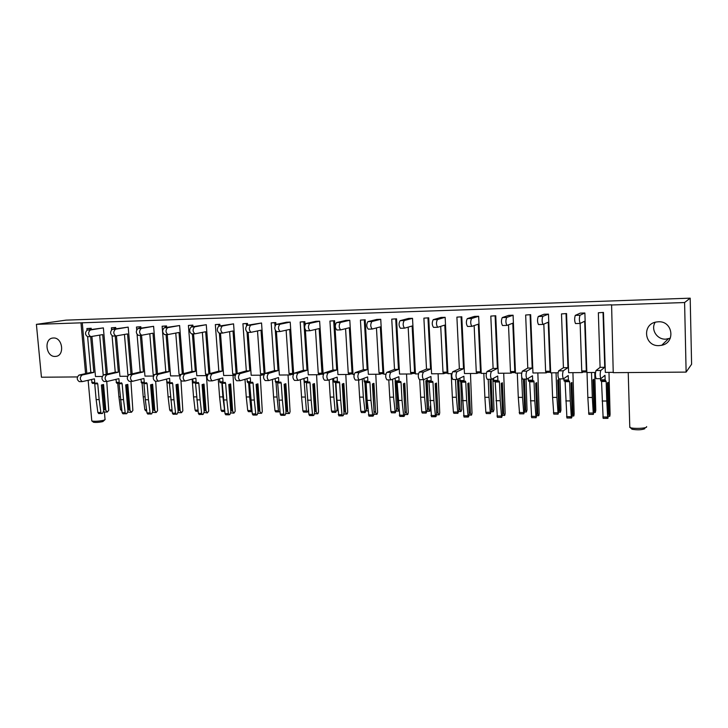 <?xml version="1.0" encoding="UTF-8"?>
<svg xmlns="http://www.w3.org/2000/svg" width="728" height="728" viewBox="0 0 728 728"><rect width="100%" height="100%" fill="white"/><g stroke="black" fill="none" stroke-linecap="round" stroke-linejoin="round"><path stroke-width="1.09" d="M629.765 426.526L630.348 427.673C633.76 428.929 646.045 428.419 646.637 426.99L646.628 426.608M104.787 419.883L102.857 421.585C99.172 422.404 96.05 422.631 93.502 422.249L93.23 422.031M91.764 420.602L92.01 421.048C95.25 421.53 99.217 421.248 103.904 420.211L105.16 419.446M53.426 337.992C62.608 337.273 65.001 355.664 55.838 356.383L55.155 356.438C45.955 357.066 43.662 338.675 52.88 338.029L53.426 337.992M670.288 338.22L665.765 339.166C656.911 339.667 650.541 329.447 655.2 322.258M658.367 321.785C672.772 320.757 675.848 342.661 661.697 345.29L658.967 345.627C644.371 346.501 641.714 324.297 656.174 322.022L658.367 321.785M102.211 376.458L95.477 376.512L91.901 336.445M77.395 376.931L41.441 377.222L36.4 324.351L66.011 320.138L690.19 298.171L691.6 364.255L686.122 372.099L613.231 372.672L611.593 304.814L36.4 324.351M613.222 372.336L605.332 372.399L603.457 312.421L598.352 312.776L603.457 312.421M595.495 372.472L586.85 372.545L584.875 312.995L579.989 315.242C579.115 318.209 579.179 320.939 580.198 323.432L584.675 321.212L586.331 370.907L586.832 371.826M582.254 372.044L582.273 372.581L583.019 372.035M582.273 372.581L568.641 372.691L566.548 313.559L561.497 313.914L566.548 313.559M558.048 372.781L550.668 372.836L548.475 314.123L542.824 316.361C541.814 319.292 541.887 321.976 543.052 324.433L548.239 322.222L550.077 371.225L550.65 372.135M546.2 372.345L546.218 372.873L547.074 372.336M546.218 372.873L532.96 372.982L530.657 314.669L525.662 315.015L530.657 314.669M521.658 373.073L515.479 373.127L513.085 315.215L506.706 317.444C505.56 320.338 505.651 322.995 506.961 325.407L512.803 323.205L514.805 371.535L515.451 372.427M511.129 372.636L511.147 373.155L512.112 372.627M511.147 373.155L498.243 373.264L495.75 315.752L490.809 316.089L495.75 315.752M486.286 373.355L481.235 373.4L478.651 316.28L471.598 318.509C470.324 321.357 470.415 323.978 471.871 326.353L478.332 324.16L480.498 371.835L481.208 372.709M477.004 372.918L477.022 373.437L478.087 372.909M477.022 373.437L464.464 373.537L461.789 316.798L456.902 317.135L461.789 316.798M451.879 373.637L447.911 373.664L445.145 317.317L437.446 319.537C436.063 322.358 436.154 324.934 437.737 327.272L444.79 325.098L447.101 372.126L447.875 372.991M443.78 373.191L443.807 373.701L444.963 373.182M443.807 373.701L431.577 373.801L428.719 317.817L423.887 318.154L428.719 317.817M418.4 373.91L415.451 373.928L412.521 318.327L404.222 320.538C402.721 323.323 402.821 325.862 404.522 328.164L412.13 325.998L414.578 372.408L415.415 373.264M411.429 373.464L411.457 373.964L412.703 373.455M411.457 373.964L399.545 374.055L396.533 318.819L391.746 319.146L396.533 318.819M385.822 374.174L383.838 374.183L380.744 319.31L371.881 321.512C370.279 324.26 370.388 326.772 372.199 329.038L380.325 326.89L382.91 372.681L383.802 373.528M379.916 373.719L379.943 374.219L381.281 373.71M379.943 374.219L368.341 374.31L365.174 319.783L360.433 320.111L365.174 319.783M354.099 374.429L353.034 374.438L349.795 320.265L340.395 322.459C338.693 325.179 338.802 327.655 340.722 329.884L349.34 327.746L352.052 372.954L352.998 373.783M349.213 373.974L349.24 374.465L350.65 373.964M349.24 374.465L337.929 374.556L334.616 320.729L329.93 321.057L334.616 320.729M323.196 374.674L319.628 321.194L309.719 323.378C307.926 326.071 308.035 328.51 310.055 330.712L319.146 328.583L321.976 373.209L322.449 374.201L322.968 374.037M319.283 374.228L319.31 374.711L320.802 374.21M319.31 374.711L308.281 374.793L305.387 330.212M290.099 374.465L290.126 374.947L291.691 374.456M290.126 374.947L279.37 375.029L276.413 331.613M261.634 374.702L261.661 375.175L263.29 374.692M261.661 375.175L251.169 375.257L248.111 332.387M233.861 374.929L233.888 375.393L235.271 375.011M233.888 375.393L223.651 375.484L220.493 333.133M206.752 375.157L207.28 375.484M206.788 375.621L196.787 375.694L193.539 333.861M180.025 375.83L170.561 375.912L167.231 334.571M153.462 376.048L144.954 376.112L141.541 335.262M127.527 376.258L119.929 376.321L116.434 335.863M79.552 381.599L79.27 381.627C76.713 379.734 76.604 377.55 78.961 375.084L90.827 372.454L87.624 336.718C84.976 334.744 84.839 332.532 87.205 330.084L103.376 327.882L107.416 374.001M111.548 329.702L111.384 327.8L115.716 327.5L115.816 328.747M112.858 336.017L112.685 336.036C110.101 334.043 109.955 331.804 112.276 329.329L128.192 327.118L132.168 373.874M136.682 329.739L136.454 327.027L140.822 326.726L140.932 328.046M138.511 335.326L138.347 335.344C135.827 333.324 135.69 331.058 137.947 328.555L153.608 326.326L157.494 373.755M155.382 381.163L155.128 381.199C152.744 379.233 152.643 376.968 154.827 374.42L165.811 371.708L162.126 326.235L166.539 325.935L166.648 327.336M164.792 334.616L164.637 334.634C162.18 332.587 162.053 330.294 164.237 327.764L179.616 325.525L183.429 373.646M181.891 381.008L181.636 381.044C179.334 379.051 179.234 376.767 181.345 374.183L192.001 371.444L188.406 325.425L192.865 325.116L192.984 326.626M191.728 333.897L191.573 333.906C189.189 331.832 189.062 329.511 191.182 326.954L206.27 324.706L209.983 373.555M209.045 380.853L208.809 380.89C206.579 378.879 206.479 376.558 208.517 373.946L218.828 371.171L215.333 324.588L219.829 324.279L219.956 325.898M219.328 333.151L219.173 333.169C216.871 331.058 216.753 328.71 218.8 326.117L233.57 323.86L237.191 373.473M236.891 380.699L236.655 380.735C234.498 378.687 234.407 376.349 236.373 373.701L246.319 370.898L242.924 323.742L247.465 323.423L247.593 325.17M247.62 332.387L247.475 332.405C245.263 330.266 245.136 327.891 247.111 325.27L261.543 322.995L265.065 373.409M265.429 380.535L265.21 380.571C263.136 378.496 263.045 376.13 264.937 373.446L274.483 370.616L271.198 322.868L275.794 322.55L275.921 324.479M276.64 331.604L276.504 331.622C274.374 329.456 274.256 327.045 276.149 324.388L286.595 322.222L290.217 322.104L293.648 373.637M294.704 380.362L294.485 380.398C292.501 378.305 292.419 375.903 294.221 373.191L303.358 370.325L300.191 321.976L304.832 321.658L305.023 324.524M306.415 330.803L306.279 330.812C304.249 328.619 304.14 326.18 305.942 323.496L315.916 321.312L319.628 321.194M336.964 329.975L336.846 329.993C334.907 327.764 334.798 325.289 336.509 322.577L345.982 320.384L349.795 320.265M368.332 329.129L368.213 329.147C366.393 326.881 366.284 324.379 367.895 321.63L376.831 319.428L380.744 319.31M404.404 328.155L400.436 328.273C398.726 325.98 398.616 323.441 400.136 320.657L408.499 318.445L412.521 318.327M437.628 327.263L433.533 327.382C431.941 325.052 431.841 322.477 433.242 319.665L441.013 317.444L445.145 317.317M471.771 326.335L467.549 326.463C466.084 324.096 465.993 321.485 467.276 318.637L474.41 316.407L478.651 316.28M506.87 325.389L502.52 325.525C501.192 323.114 501.11 320.466 502.265 317.581L508.726 315.351L513.085 315.215M542.979 324.415L538.483 324.551C537.3 322.104 537.219 319.419 538.256 316.498L543.998 314.259L548.475 314.123M586.54 371.999L581.99 372.044L581.745 370.952L580.134 323.432L575.493 323.56C574.465 321.066 574.392 318.345 575.284 315.379L580.271 313.131L584.875 312.995M86.814 373.346L82.255 322.659M87.032 330.121L86.887 328.555L91.173 328.264L91.282 329.429M690.19 298.171L684.593 302.539L686.122 372.099M684.593 302.539L611.183 305.005M85.567 373.619L80.981 322.85M644.844 428.719C641.687 429.957 637.41 430.13 632.031 429.247L631.294 428.555M587.014 372.545L587.842 397.461L592.319 397.47L593.329 414.396L594.003 411.093L592.992 379.898L593.748 379.279L594.758 410.365L595.295 412.503L595.786 410.374L594.749 372.481M595.295 412.503L593.839 412.494M591.5 372.509L592.319 397.47M593.275 414.378L588.879 414.369L587.842 397.461M586.577 372.008L581.99 372.044M593.966 409.828L594.758 410.365M596.25 378.642L596.159 378.678C595.249 376.303 595.195 373.582 595.995 370.525L600.736 370.488C599.954 373.546 600.009 376.267 600.9 378.651L604.995 375.275L605.132 379.789L606.16 381.49L601.537 381.508L601.483 380.908M595.995 370.525L600.09 367.358L604.74 367.312L603.039 312.631M600.736 370.488L604.74 367.312M600.09 367.358L598.352 312.776M608.981 372.372L610.082 414.214L609.846 416.152L608.226 416.389M608.344 413.695L609.109 414.214L608.126 382.327L607.398 382.974L608.035 418.099L603.148 418.345L601.537 381.508M602.147 401.01L606.77 401.028L606.16 381.49M600.709 380.908L605.35 380.89L600.709 380.908L600.445 378.651M607.698 418.363L603.148 418.345M609.109 414.214L609.618 416.398M606.77 401.028L607.744 418.391M558.931 378.851L558.813 378.897C557.757 376.549 557.694 373.874 558.64 370.852L563.245 370.816C562.325 373.837 562.38 376.522 563.427 378.869L568.231 375.53L568.395 379.98L569.596 381.654L565.101 381.681L565.046 381.081M558.64 370.852L563.427 367.722L567.958 367.676L566.047 313.768M563.245 370.816L567.958 367.676M563.427 367.722L561.497 313.914M572.927 372.663L574.146 413.932L573.873 415.843L571.962 416.07M572.108 413.331L573 413.932L571.899 382.491L571.043 383.119L572.153 414.687L571.735 417.763L566.921 417.999L565.101 381.681M565.783 400.91L570.279 400.919L569.596 381.654M568.614 381.053L564.127 381.09L563.818 378.624M571.334 418.018L566.921 417.999M573 413.932L573.6 416.088M570.279 400.919L571.398 418.045M522.649 379.061L522.522 379.097C521.321 376.795 521.257 374.147 522.331 371.18L526.808 371.134C525.753 374.119 525.816 376.758 526.999 379.07L532.496 375.775L532.668 380.171L532.951 381.235L533.751 380.762L534.034 381.818L529.656 381.845L529.602 381.254M522.331 371.18L527.782 368.077L532.186 368.04L530.093 314.878M526.808 371.134L532.186 368.04M527.782 368.077L525.662 315.015M537.856 372.945L539.184 413.659L538.866 415.542L536.691 415.77M536.855 412.985L537.874 413.659L536.663 382.637L535.69 383.265L536.909 414.396L536.108 417.69L531.686 417.672L529.656 381.845M530.412 400.81L534.78 400.819L534.034 381.818M532.914 381.226L528.564 381.263L528.2 378.387M535.963 417.681L531.686 417.672M537.874 413.659L538.556 415.788M534.78 400.819L536.035 417.708M487.378 379.261L487.232 379.297C485.904 377.022 485.831 374.42 487.032 371.489L491.391 371.453C490.208 374.392 490.281 376.995 491.591 379.279L497.725 376.021L497.906 380.353L498.234 381.408L499.117 380.935L499.444 381.982L495.186 382L495.113 381.417M487.032 371.489L493.111 368.432L497.388 368.386L495.113 315.961M491.391 371.453L497.388 368.386M493.111 368.432L490.809 316.089M503.712 373.218L505.15 413.386L504.786 415.251L502.356 415.47M502.548 412.685L501.328 383.374M502.593 412.685L503.685 413.386L502.375 382.782L501.283 383.401L502.602 414.123L501.701 417.362L497.397 417.344L495.186 382M495.995 400.709L500.254 400.728L499.444 381.982M498.189 381.39L493.957 381.426L493.539 378.269M501.546 417.362L497.397 417.344M503.685 413.386L504.44 415.488M500.254 400.728L501.628 417.39M453.071 379.461L452.916 379.497C451.46 377.259 451.387 374.683 452.698 371.79L456.938 371.753C455.637 374.656 455.71 377.222 457.157 379.47L463.891 376.258L464.091 380.535L464.437 381.572L465.42 381.108L465.765 382.136L461.625 382.154L461.543 381.581M452.698 371.79L459.359 368.768L463.527 368.723L461.088 317.008M456.938 371.753L463.527 368.723M459.359 368.768L456.902 317.135M470.47 373.482L472.008 413.131L471.608 414.969L468.941 415.178M469.141 412.43L467.94 383.465M469.305 412.43L470.397 413.131L468.987 382.928L467.795 383.538L469.214 413.85L468.614 416.807L464.009 417.035L461.625 382.154M462.498 400.618L466.639 400.627L465.765 382.136M464.391 381.554L460.278 381.59L459.814 378.223M468.049 417.044L464.009 417.035M470.397 413.131L471.225 415.206M466.639 400.627L468.131 417.071M419.692 379.652L419.519 379.688C417.945 377.477 417.872 374.938 419.292 372.081L423.423 372.044C422.003 374.911 422.085 377.45 423.641 379.661L430.949 376.485L431.158 380.708L431.54 381.727L432.605 381.272L432.978 382.291L428.947 382.309L428.865 381.745M419.292 372.081L426.508 369.096L430.567 369.05L427.964 318.036M423.423 372.044L430.567 369.05M426.508 369.096L423.887 318.154M438.092 373.746L439.721 412.876L439.293 414.687L436.391 414.896M436.618 412.185L435.435 383.556M436.882 412.185L437.974 412.876L436.472 383.065L435.171 383.674L436.691 413.586L436.036 416.507L431.504 416.725L428.947 382.309M429.875 400.527L433.906 400.536L432.978 382.291M431.486 381.718L427.491 381.745L426.981 378.232M435.426 416.735L431.504 416.725M437.974 412.876L438.875 414.924M433.906 400.536L435.517 416.762M387.196 379.834L387.014 379.87C385.33 377.696 385.249 375.193 386.777 372.372L390.79 372.336C389.28 375.157 389.353 377.668 391.027 379.852L398.871 376.713L399.099 380.871L399.508 381.882L400.646 381.426L401.046 382.437L397.115 382.455L397.033 381.9M386.777 372.372L394.512 369.414L398.471 369.378L395.714 319.028M390.79 372.336L398.471 369.378M394.512 369.414L391.746 319.146M406.543 374.001L408.262 412.63L407.798 414.423L404.686 414.623M404.923 411.948L403.758 383.647M405.287 411.948L406.388 412.63L404.795 383.201L403.403 383.802L405.005 413.331L404.295 416.207L399.827 416.425L397.115 382.455M398.098 400.436L402.029 400.446L401.046 382.437M399.445 381.872L395.559 381.9L395.004 378.278M403.64 416.443L399.827 416.425M406.388 412.63L407.343 414.651M402.029 400.446L403.74 416.471M355.555 380.016L355.364 380.052C353.571 377.905 353.49 375.439 355.118 372.654L359.022 372.618C357.412 375.402 357.494 377.877 359.268 380.034L367.622 376.931L367.858 381.035L368.295 382.036L369.506 381.59L369.933 382.582L366.102 382.6L366.011 382.045M355.118 372.654L363.345 369.724L367.194 369.688L364.309 319.992M359.022 372.618L367.194 369.688M363.345 369.724L360.433 320.111M375.794 374.247L377.595 412.394L377.095 414.159L373.783 414.359M374.046 411.711L372.891 383.747M374.501 411.711L375.603 412.385L373.928 383.338L372.445 383.929L374.119 413.076L373.373 415.916L368.969 416.143L367.139 400.355L366.102 382.6M367.139 400.355L370.971 400.364L369.933 382.582M368.231 382.027L364.446 382.054L363.854 378.342M372.672 416.152L368.969 416.143M375.603 412.385L376.622 414.387M370.971 400.364L372.781 416.17M324.734 380.189L324.533 380.225C322.641 378.105 322.559 375.675 324.279 372.927L328.082 372.891C326.381 375.639 326.463 378.078 328.337 380.207L337.164 377.14L337.419 381.199L337.874 382.182L339.157 381.736L339.612 382.719L335.872 382.737L335.781 382.191M324.279 372.927L332.969 370.033L336.727 369.997L333.697 320.939M328.082 372.891L336.727 369.997M332.969 370.033L329.93 321.057M345.809 374.492L347.693 412.157L347.165 413.895L343.661 414.096M343.935 411.484L344.481 411.484L342.797 383.847M344.481 411.484L345.582 412.148L343.834 383.465L342.26 384.047L344.016 412.831L343.225 415.643L338.875 415.852L336.955 400.264L335.872 382.737M336.955 400.264L340.686 400.273L339.612 382.719M337.81 382.173L334.125 382.2L333.497 378.433M342.488 415.861L338.875 415.852M345.582 412.148L346.664 414.123M340.686 400.273L341.987 414.66L342.597 415.888M551.678 372.827L552.597 397.415L556.947 397.415L558.103 414.123L558.886 410.856L557.757 380.08L558.64 379.479L559.759 410.137L560.369 412.248L560.942 410.155L560.032 378.888M560.369 412.248L558.685 412.239M556.046 372.791L556.947 397.415M543.825 324.115L545.609 371.262L550.077 371.225M558.039 414.096L553.762 414.086L552.597 397.415M550.313 372.299L545.891 372.345L545.609 371.262M558.831 409.527L559.759 410.137M517.29 373.109L518.29 397.361L522.531 397.37L523.805 413.85L524.688 410.628L523.459 380.262L524.46 379.661L525.68 409.919L526.371 412.002L527.017 409.937L526.035 379.079M526.371 412.002L524.46 411.993M521.539 373.073L521.576 373.91M521.712 377.313L522.531 397.37M508.508 324.834L510.465 371.571L514.805 371.535M523.732 413.822L519.583 413.813L518.29 397.361M515.078 372.59L510.783 372.636L510.465 371.571M524.633 409.236L525.68 409.919M483.811 373.382L484.884 397.315L489.016 397.315L490.408 413.586L491.391 410.41L490.062 380.435L491.173 379.843L492.492 409.709L493.247 411.766L493.966 409.728L492.883 378.615M493.247 411.766L491.136 411.748M491.327 409.018L490.144 380.398M488.215 379.297L489.016 397.315M474.146 325.589L476.267 371.871L480.498 371.835M490.326 413.559L486.295 413.55L485.849 412.266L484.884 397.315M480.789 372.873L476.613 372.918L476.267 371.871M491.418 409.018L492.492 409.709M451.196 373.646L452.352 397.261L456.374 397.27L457.876 413.322L458.959 410.192L457.539 380.608L458.74 380.025L460.151 409.5L460.979 411.529L461.77 409.518L460.742 381.59M460.979 411.529L458.676 411.52M458.886 408.817L457.721 380.517M455.51 379.479L456.374 397.27M440.713 326.362L442.988 372.163L447.101 372.126M457.785 413.295L453.863 413.295L453.389 412.021L452.352 397.261M447.42 373.155L443.361 373.2L442.988 372.163M459.077 408.817L460.151 409.5M427.2 381.326L428.637 409.3L429.529 411.302L429.948 411.083L430.294 406.069M429.529 411.302L427.045 411.284M427.272 408.626L426.117 380.653M419.728 379.688L420.648 397.215L424.561 397.224L426.171 413.076L427.345 409.982L425.834 380.771L427.081 380.225M419.519 379.688L423.641 379.661L424.561 397.224M408.162 327.136L410.574 372.445L414.578 372.408M426.08 413.049L422.267 413.04L421.749 411.784L420.648 397.215M414.924 373.419L410.983 373.464L410.574 372.445M427.554 408.626L428.637 409.3M396.414 381.9L397.907 409.1L398.953 411.047M398.862 411.083L396.205 411.065M396.451 408.435L395.359 381.763M388.779 379.861L389.744 397.17L393.566 397.179L395.277 412.831L396.523 409.773L395.149 380.853M392.574 379.261L393.566 397.179M376.458 327.919L379.006 372.718L382.91 372.681M395.177 412.803L391.464 412.794L390.918 411.557L389.744 397.17M383.274 373.682L379.434 373.728L379.006 372.718M396.833 408.435L397.907 409.1M368.04 410.865L366.129 410.847M366.402 408.253L366.866 408.253L365.338 382.045M358.604 380.034L359.614 397.124L363.345 397.133L365.147 412.585L366.475 409.573L364.865 382.054M362.271 378.942L363.345 397.133M345.572 328.692L348.248 372.982L352.052 372.954M365.037 412.567L361.434 412.558L360.851 411.338L359.614 397.124M352.443 373.937L348.703 373.983L348.248 372.982M366.866 408.253L367.868 408.863M294.221 373.191L297.943 373.155C296.141 375.876 296.232 378.278 298.198 380.38L307.48 377.35L307.744 381.354L308.217 382.327L309.564 381.891L310.046 382.855L306.406 382.873L306.306 382.337M297.943 373.155L307.016 370.288L303.867 321.858L304.832 321.658M303.358 370.325L307.016 370.288M300.191 321.976L303.867 321.858M316.571 374.729L318.527 411.93L317.972 413.65L314.287 413.841M314.578 411.265L315.206 411.265L313.45 383.956M315.206 411.265L316.307 411.921L314.487 383.592L312.831 384.166L314.66 412.594L313.823 415.37L309.536 415.579L308.89 414.359L306.406 382.873M307.534 400.182L311.165 400.191L310.046 382.855M308.153 382.318L304.568 382.346L303.894 378.533L306.442 410.929L307.079 412.13L307.726 411.884L308.435 409.591M313.049 415.588L309.536 415.579M316.307 411.921L317.444 413.868M311.165 400.191L312.521 414.396L313.167 415.615M264.937 373.446L268.559 373.419C266.675 376.103 266.767 378.478 268.823 380.544L278.533 377.55L278.797 381.508L279.306 382.464L280.717 382.036L281.208 382.992L277.659 383.001L277.55 382.473M268.559 373.419L278.05 370.579L275.321 330.603M274.483 370.616L278.05 370.579M275.002 325.926L274.784 322.759L275.794 322.55M271.198 322.868L274.784 322.759M288.042 374.956L290.072 411.702L289.489 413.404L285.631 413.595M285.94 411.047L286.65 411.047L284.821 384.056M286.65 411.047L287.751 411.702L285.858 383.711L284.129 384.284L286.031 412.366L285.149 415.096L280.917 415.306L280.244 414.105L277.659 383.001M278.833 400.1L282.382 400.109L281.208 382.992M279.234 382.455L275.739 382.482L275.038 378.642M284.329 415.315L280.917 415.306M287.751 411.702L288.934 413.622M282.382 400.109L283.784 414.141L284.457 415.342M236.373 373.701L239.903 373.664C237.947 376.321 238.038 378.669 240.185 380.708L250.296 377.75L250.569 381.654L251.096 382.6L252.561 382.173L253.08 383.119L249.613 383.137L249.504 382.61M239.903 373.664L249.795 370.861L247.038 332.296M246.319 370.898L249.795 370.861M246.555 325.589L246.419 323.632L247.465 323.423M242.924 323.742L246.419 323.632M260.205 375.184L262.298 411.493L261.689 413.167L257.676 413.34M257.994 410.838L258.777 410.838L256.884 384.156M258.777 410.838L259.878 411.484L257.921 383.838L256.12 384.393L258.085 412.139L257.166 414.842L252.998 415.051L252.288 413.859L249.613 383.137M250.823 400.027L254.29 400.036L253.08 383.119M251.024 382.591L247.62 382.619L246.883 378.76M256.32 415.051L252.998 415.051M259.878 411.484L261.106 413.386M254.29 400.036L255.746 413.886L256.447 415.078M337.901 410.647L336.8 410.637M337.082 408.071L337.637 408.071L337.565 406.906M329.156 379.952L330.23 397.088L333.861 397.088L335.144 411.147L335.754 412.357L337.164 409.382L335.481 382.191M332.723 378.706L333.861 397.088M315.47 329.447L318.263 373.246L321.976 373.209M335.644 412.33L332.132 412.321L331.522 411.12L330.23 397.088M322.386 374.192L318.746 374.228L318.263 373.246M290.217 322.104L279.834 324.279C277.95 326.936 278.069 329.347 280.189 331.522L289.708 329.402L292.647 373.464L293.248 374.42M300.418 379.679L301.556 397.042L305.105 397.051M286.131 330.203L289.034 373.5L292.647 373.464M306.961 412.103L303.549 412.094L302.903 410.901L301.556 397.042M293.075 374.429L289.535 374.474L289.034 373.5M261.543 322.995L250.705 325.161C248.739 327.782 248.858 330.166 251.069 332.305L261.006 330.203L264.137 374.192M272.372 379.47L273.582 396.997L277.04 397.006L278.433 410.719L279.097 411.902L279.943 411.147M276.039 382.482L277.04 397.006M257.512 330.949L260.524 373.746L264.046 373.719M278.979 411.884L275.648 411.875L274.975 410.692L273.582 396.997M261.043 374.711L263.9 374.683L261.043 374.711L260.524 373.746M208.517 373.946L211.966 373.91C209.928 376.531 210.028 378.851 212.248 380.871L222.741 377.941L223.023 381.8L223.569 382.737L225.089 382.318L225.635 383.246L222.249 383.265L222.131 382.746M211.966 373.91L222.231 371.144L219.392 333.16M218.828 371.171L222.231 371.144M218.864 326.108L218.746 324.488L219.829 324.279M215.333 324.588L218.746 324.488M233.024 375.402L235.19 411.274L233.952 413.149L230.458 412.903M230.712 410.628L231.568 410.637L229.62 384.257M231.568 410.637L232.669 411.265L230.658 383.947L228.783 384.511L230.812 411.911L229.857 414.587L225.744 414.787L225.007 413.613L222.249 383.265M223.496 399.945L226.872 399.954L225.635 383.246M223.487 382.728L220.174 382.755L219.41 378.879M228.974 414.796L225.744 414.787M232.669 411.265L233.952 413.149M226.872 399.954L228.383 413.641L229.111 414.824M181.345 374.183L184.703 374.156C182.601 376.74 182.701 379.033 185.003 381.026L195.841 378.132L196.141 381.945L196.706 382.864L198.28 382.446L198.835 383.365L195.532 383.383L195.413 382.873M184.703 374.156L195.322 371.407L192.401 333.888M192.001 371.444L195.322 371.407M191.855 326.827L191.737 325.316L192.865 325.116M188.406 325.425L191.737 325.316M206.488 375.621L208.709 411.074L207.425 412.922L203.876 412.503M204.086 410.428L205.005 410.437L203.003 384.357M205.005 410.437L206.106 411.056L204.031 384.066L202.093 384.611L204.177 411.702L203.194 414.332L199.126 414.541L198.371 413.377L195.532 383.383M196.815 399.872L200.118 399.881L198.835 383.365M196.624 382.855L193.384 382.882L192.592 379.006M206.106 411.056L207.425 412.922M200.118 399.881L201.674 413.404L202.42 414.569M154.827 374.42L158.103 374.392C155.938 376.949 156.038 379.206 158.404 381.181L169.588 378.314L169.888 382.082L170.47 382.992L172.099 382.582L172.673 383.492L169.442 383.501L169.324 383.001M158.103 374.392L169.051 371.671L166.057 334.598M165.811 371.708L169.051 371.671M165.493 327.545L165.374 326.135L166.539 325.935M162.126 326.235L165.374 326.135M180.972 380.817L182.846 410.865L181.527 412.694L178.324 412.667L177.923 412.121M178.069 410.228L179.061 410.237L177.004 384.457M179.061 410.237L180.162 410.856L178.032 384.175L176.03 384.721L178.169 411.484L177.15 414.096L173.137 414.296L172.363 413.149L169.442 383.501M170.762 399.799L173.983 399.809L172.673 383.492M170.388 382.983L167.231 383.01L166.412 379.133M180.162 410.856L181.527 412.694M173.983 399.809L175.584 413.176L176.358 414.323M233.57 323.86L222.295 326.017C220.256 328.61 220.384 330.958 222.677 333.069L233.006 330.976L236.136 373.801M244.99 379.315L246.264 396.96L249.649 396.969L251.087 410.519L252.052 411.611M248.612 382.619L249.649 396.969M229.593 331.677L232.705 373.992L235.918 373.964M251.651 411.666L248.412 411.657L247.711 410.492L246.264 396.96M235.308 374.911L233.251 374.938L232.705 373.992M206.27 324.706L194.594 326.845C192.483 329.411 192.611 331.74 194.986 333.815L205.678 331.74L208.891 373.846M218.263 379.206L219.592 396.924L222.895 396.924L224.752 411.302M221.831 382.746L222.895 396.924M202.357 332.387L205.56 374.228L208.053 374.201M221.803 411.447L224.77 411.475L221.803 411.447L221.084 410.292L219.592 396.924M207.416 375.138L206.124 375.166L205.56 374.228M179.616 325.525L167.577 327.664C165.393 330.203 165.52 332.496 167.968 334.543L179.015 332.478L182.3 373.937M192.156 379.124L193.548 396.878L196.578 396.887M175.767 333.087L179.061 374.456L180.863 374.438M198.125 411.238L195.823 411.238L195.077 410.101L193.548 396.878M179.634 375.384L180.198 375.375L179.061 374.456M129.502 381.308L129.238 381.345C126.799 379.406 126.69 377.168 128.938 374.647L132.132 374.62C129.903 377.149 130.003 379.379 132.441 381.326L143.944 378.496L144.253 382.218L144.854 383.119L146.528 382.71L147.111 383.611L143.962 383.62L143.844 383.119M128.938 374.647L140.231 371.963L143.398 371.926L140.331 335.289M132.132 374.62L143.398 371.926M139.74 328.246L139.63 326.927L140.822 326.726M136.454 327.027L139.63 326.927M140.231 371.963L137.091 334.616M155.674 381.19L157.576 410.674L156.211 412.476L153.089 412.448L152.562 411.766M152.662 410.037L153.717 410.046L151.606 384.557M153.717 410.046L154.809 410.656L152.625 384.284L150.569 384.821L152.762 411.284L151.715 413.859L147.757 414.059L146.956 412.922L145.309 399.727L143.962 383.62M145.309 399.727L148.457 399.736L147.111 383.611M144.763 383.11L141.687 383.137L140.841 379.261M154.809 410.656L156.211 412.476M148.457 399.736L150.095 412.949L150.896 414.086M104.231 381.454L103.958 381.49C101.456 379.57 101.356 377.368 103.649 374.865L106.779 374.838C104.486 377.341 104.595 379.552 107.089 381.472L118.892 378.669L119.21 382.346L119.82 383.237L121.54 382.837L122.149 383.72L119.064 383.738L118.937 383.246M103.649 374.865L115.242 372.208L118.336 372.181L115.206 335.972M106.779 374.838L118.336 372.181M114.596 328.947L114.487 327.7L115.716 327.5M111.384 327.8L114.487 327.7M115.242 372.208L112.085 335.899M130.931 381.336L132.878 410.474L131.477 412.257L128.428 412.23L127.782 411.438M127.828 409.855L128.947 409.864L126.781 384.648M128.947 409.864L130.039 410.465L127.809 384.393L125.689 384.921L127.937 411.074L126.854 413.622L122.95 413.822L122.131 412.703L119.064 383.738M120.448 399.654L123.523 399.663L122.149 383.72M119.738 383.228L116.735 383.256L115.87 379.397M130.039 410.465L131.477 412.257M123.523 399.663L125.198 412.731L126.017 413.85M78.961 375.084L82.009 375.056C79.671 377.532 79.771 379.716 82.328 381.609L94.422 378.842L94.74 382.473L95.368 383.356L97.124 382.955L97.752 383.838L94.74 383.847L94.613 383.365M82.009 375.056L93.848 372.427L90.654 336.636M90.827 372.454L93.848 372.427M90.026 329.629L89.917 328.464L91.173 328.264M86.887 328.555L89.917 328.464M106.752 381.472L108.727 410.292L107.298 412.048L104.313 412.03L103.567 411.129M103.567 409.673L104.732 409.682L102.53 384.748M104.732 409.682L105.824 410.274L103.549 384.493L101.383 385.021L103.667 410.883L102.566 413.395L98.699 413.595L97.861 412.485L96.142 399.59L94.74 383.847M96.142 399.59L99.154 399.599L97.752 383.838M95.277 383.347L92.347 383.374L91.455 379.525M105.824 410.274L107.298 412.048M99.154 399.599L100.864 412.512L101.702 413.622M153.608 326.326L141.196 328.455C138.948 330.967 139.084 333.233 141.605 335.262L152.971 333.197L156.329 374.046M166.958 382.892L168.095 396.842L170.525 396.851M149.804 333.779L153.18 374.683L154.327 374.674M170.434 411.038L172.108 411.056L170.434 411.038L169.669 409.909L168.095 396.842M153.644 375.575L153.18 374.683M128.192 327.118L115.452 329.229C113.14 331.713 113.277 333.952 115.861 335.954L127.546 333.906L130.967 374.165M142.069 383.128L143.216 396.806L145.063 396.815M124.452 334.452L127.901 374.902L128.419 374.902M145.755 410.82L144.836 409.728L143.216 396.806M103.376 327.882L90.308 329.993C87.942 332.441 88.079 334.662 90.727 336.627L102.703 334.598L106.197 374.283M87.797 336.7L90.727 336.627M117.727 383.246L118.901 396.769L120.193 396.778M99.681 335.117L103.203 375.066M121.503 410.628L120.548 409.546L118.901 396.769M575.284 315.379L579.989 315.242M581.745 370.952L586.331 370.907M588.561 413.031L593.029 413.058M600.482 379.816L605.132 379.789M602.848 416.98L607.452 417.017M563.872 380.007L568.395 379.98M566.575 416.653L571.061 416.698M528.264 380.198L532.668 380.171M531.294 416.343L535.653 416.38M493.63 380.38L497.906 380.353M496.96 416.034L501.201 416.07M459.923 380.553L464.091 380.535M463.536 415.734L467.667 415.77M427.109 380.726L431.158 380.708M430.985 415.451L435.007 415.488M395.149 380.899L399.099 380.871M399.281 415.169L403.203 415.197M364.009 381.062L367.858 381.035M368.386 414.887L372.199 414.924M333.67 381.217L337.419 381.199M338.265 414.623L341.987 414.66M538.256 316.498L542.824 316.361M553.407 412.767L557.748 412.794M502.265 317.581L506.706 317.444M519.182 412.512L523.405 412.539M467.276 318.637L471.598 318.509M485.849 412.266L489.971 412.294M433.242 319.665L437.446 319.537M453.389 412.021L457.402 412.048M400.136 320.657L404.222 320.538M421.749 411.784L425.662 411.811M367.895 321.63L371.881 321.512M390.918 411.557L394.731 411.584M336.509 322.577L340.395 322.459M360.851 411.338L364.564 411.365M304.086 381.372L307.744 381.354M308.89 414.359L312.521 414.396M275.229 381.527L278.797 381.508M280.244 414.105L283.784 414.141M247.092 381.672L250.569 381.654M252.288 413.859L255.746 413.886M305.942 323.496L309.719 323.378M331.522 411.12L335.144 411.147M276.149 324.388L279.834 324.279M302.903 410.901L306.442 410.929M247.111 325.27L250.705 325.161M274.975 410.692L278.433 410.719M219.629 381.818L223.023 381.8M225.007 413.613L228.383 413.641M192.829 381.963L196.141 381.945M198.371 413.377L201.674 413.404M166.657 382.1L169.888 382.082M172.363 413.149L175.584 413.176M218.8 326.117L222.295 326.017M247.711 410.492L251.087 410.519M191.182 326.954L194.594 326.845M221.084 410.292L224.379 410.319M164.237 327.764L167.577 327.664M195.077 410.101L197.998 410.128M141.096 382.236L144.253 382.218M146.956 412.922L150.095 412.949M116.125 382.364L119.21 382.346M122.131 412.703L125.198 412.731M91.728 382.491L94.74 382.473M97.861 412.485L100.864 412.512M137.947 328.555L141.196 328.455M169.669 409.909L171.981 409.928M112.276 329.329L115.452 329.229M144.836 409.728L146.556 409.746M87.205 330.084L90.308 329.993M120.548 409.546L121.722 409.555M105.041 419.337L104.395 412.03M55.838 356.383L56.484 356.265M661.697 345.29L668.368 338.839M629.793 427.454L628.228 372.554M91.792 420.957L88.133 380.298M93.502 422.249L92.01 421.048M632.031 429.247L630.348 427.673M575.493 323.56L580.198 323.432M588.879 414.369L593.329 414.396M596.159 378.678L600.9 378.651M558.813 378.897L563.427 378.869M564.127 381.09L568.65 381.062M522.522 379.097L526.999 379.07M528.564 381.263L532.951 381.235M487.232 379.297L491.591 379.279M493.957 381.426L498.234 381.408M452.916 379.497L457.157 379.47M460.278 381.59L464.437 381.572M427.491 381.745L431.54 381.727M387.014 379.87L391.027 379.852M395.559 381.9L399.508 381.882M355.364 380.052L359.268 380.034M364.446 382.054L368.295 382.036M324.533 380.225L328.337 380.207M334.125 382.2L337.874 382.182M538.483 324.551L543.052 324.433M545.891 372.345L550.35 372.308M553.762 414.086L558.103 414.123M502.52 325.525L506.961 325.407M510.783 372.636L515.115 372.599M519.583 413.813L523.805 413.85M467.549 326.463L471.871 326.353M476.613 372.918L480.835 372.891M486.295 413.55L490.408 413.586M433.533 327.382L437.737 327.272M443.361 373.2L447.465 373.164M453.863 413.295L457.876 413.322M400.436 328.273L404.522 328.164M410.983 373.464L414.978 373.428M422.267 413.04L426.171 413.076M368.213 329.147L372.199 329.038M379.434 373.728L383.338 373.692M391.464 412.794L395.277 412.831M336.846 329.993L340.722 329.884M348.703 373.983L352.498 373.946M361.434 412.558L365.147 412.585M294.485 380.398L298.198 380.38M304.568 382.346L308.217 382.327M265.21 380.571L268.823 380.544M275.739 382.482L279.306 382.464M236.655 380.735L240.185 380.708M247.62 382.619L251.096 382.6M306.279 330.812L310.055 330.712M318.746 374.228L322.449 374.201M332.132 412.321L335.754 412.357M276.504 331.622L280.189 331.522M289.535 374.474L293.147 374.438M303.549 412.094L307.079 412.13M247.475 332.405L251.069 332.305M275.648 411.875L279.097 411.902M208.809 380.89L212.248 380.871M220.174 382.755L223.569 382.737M181.636 381.044L185.003 381.026M193.384 382.882L196.706 382.864M155.128 381.199L158.404 381.181M167.231 383.01L170.47 382.992M219.173 333.169L222.677 333.069M233.251 374.938L235.299 374.92M248.412 411.657L251.779 411.684M191.573 333.906L194.986 333.815M206.124 375.166L207.407 375.148M164.637 334.634L167.968 334.543M195.823 411.238L198.134 411.256M129.238 381.345L132.441 381.326M141.687 383.137L144.854 383.119M103.958 381.49L107.089 381.472M116.735 383.256L119.82 383.237M79.27 381.627L82.328 381.609M92.347 383.374L95.368 383.356M138.347 335.344L141.605 335.262M112.685 336.036L115.861 335.954M145.618 410.847L146.701 410.856M121.358 410.647L121.867 410.656"/></g></svg>
